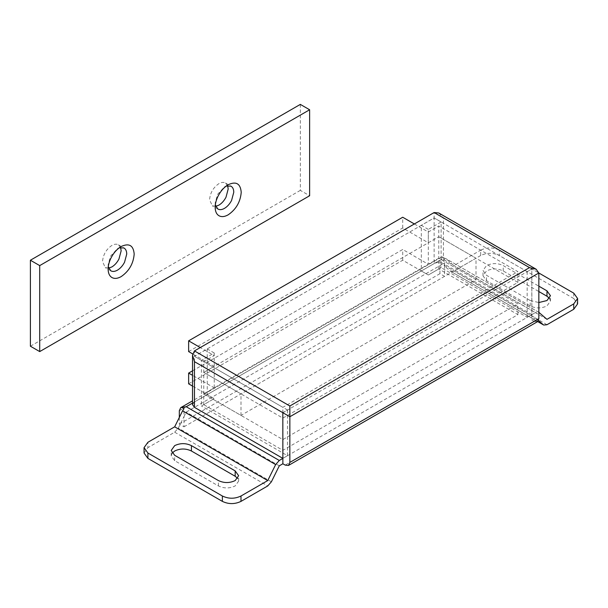 <?xml version="1.0" encoding="UTF-8"?>
<svg xmlns="http://www.w3.org/2000/svg" width="608" height="608" viewBox="0 0 608 608"><rect width="100%" height="100%" fill="white"/><g stroke="black" fill="none" stroke-linecap="round" stroke-linejoin="round"><path stroke-width="0.46" stroke-dasharray="3.04 2.28" d="M192.523 370.834L402.716 249.485L428.313 264.26L438.778 258.218L517.894 303.894L282.872 439.584L203.756 393.908L214.229 387.858L192.523 375.326M188.632 383.83L402.716 260.232L428.313 275.014L438.778 268.964L517.894 314.64L282.872 450.33L203.756 404.654L214.229 398.612L192.523 386.08M428.313 229.383L421.329 225.355L421.329 270.978L428.313 275.014L441.112 267.619L441.112 221.996L428.313 229.383L428.313 264.26M438.778 268.964L438.778 258.218L203.756 393.908L240.988 415.401L476.011 279.71L438.778 258.218L438.778 236.725L203.756 372.408L240.988 393.908L476.011 258.218L438.778 236.725L517.894 282.401L282.872 418.091L203.756 372.408L214.229 366.366L192.63 353.894M402.716 260.232L402.716 249.485M192.523 404.654L194.454 401.964L207.252 394.577L214.229 398.612L201.43 406L201.43 360.377L214.229 352.982L214.229 387.858M203.756 404.654L203.756 361.661L214.229 355.619L200.268 347.556M282.872 450.33L282.872 439.584M517.894 314.64L517.894 303.894M476.011 279.71L476.011 258.218M240.988 415.401L240.988 393.908M215.316 204.881L215.164 203.004L217.603 194.324L224.466 186.876L226.176 186.078M215.718 206.34L212.298 205.8L209.578 199.774C210.125 192.934 213.233 187.553 218.88 183.654C221.342 182.271 223.478 182.02 225.287 182.909L227.635 185.691M108.277 266.676L108.118 264.799L110.565 256.128L117.428 248.68L119.13 247.874M108.672 268.136L105.26 267.604L102.539 261.577C103.086 254.729 106.187 249.356 111.842 245.457C114.304 244.074 116.44 243.823 118.248 244.705L120.597 247.494M300.329 104.394L300.329 190.372L309.632 195.746M300.329 190.372L30.4 346.21M144.058 453.021L147.911 447.648L147.911 442.274M573.747 293.147L573.747 298.52L577.6 303.894M499.282 250.154C493.08 247.213 486.871 247.213 480.67 250.154L480.67 255.527C486.871 252.586 493.08 252.586 499.282 255.527L499.282 250.154L538.84 272.992L531.856 268.964L531.856 314.64L535.443 312.573L442.358 258.841L434.127 263.591C437.228 262.116 440.329 262.116 443.437 263.591L443.437 217.915L531.856 268.964L282.872 412.718M537.48 321.685L534.189 321.358L285.205 465.112M282.826 412.688L287.485 409.997L194.454 356.288L207.252 348.954L207.252 394.577L434.127 263.591L434.127 217.915L194.454 356.288L194.454 350.915M438.778 212.998L443.437 217.915M179.322 410.696L439.941 260.232L441.309 257.222L442.358 256.918L442.358 258.841M172.155 453.15L171.205 455.84L174.671 460.674L218.416 485.936C224.002 488.581 229.588 488.581 235.174 485.936L238.64 481.095L237.69 478.412M549.503 298.384L550.453 301.074L546.987 305.908C541.401 308.56 535.815 308.56 530.229 305.908L486.484 280.653L483.01 275.819L486.484 270.978C492.07 268.333 497.656 268.333 503.234 270.978L538.84 291.536M503.234 270.978L503.234 265.605L538.84 286.163M530.229 305.908L530.229 300.534L538.84 302.541M530.229 300.534L486.484 275.28L483.01 270.446L486.484 265.605C492.07 262.952 497.656 262.952 503.234 265.605M179.322 417.415L179.322 424.133L183.981 426.824L183.981 416.617L178.304 428.078L174.671 432.197L147.911 447.648M480.67 255.527L453.902 270.978L450.27 271.062L444.6 266.152L444.6 258.21L445.998 258.757L453.902 265.605L480.67 250.154M537.662 321.564L450.27 271.062L537.7 321.541M442.358 256.918L444.6 258.21M538.84 312.314L445.649 258.514L539.076 312.497L535.443 312.573M439.941 260.232L439.941 273.668L444.6 276.351L444.6 266.152L442.358 264.214L186.215 412.095L183.981 416.617L183.981 408.675M179.322 424.133L439.941 273.668M183.981 426.824L444.6 276.351M282.872 458.394L531.856 314.64L531.856 320.013L534.189 321.358M214.229 352.982L207.252 348.954M192.523 403.081L194.454 401.964L194.454 356.341L201.43 360.377M441.112 221.996L434.127 217.968L421.329 225.355M287.485 409.997L287.485 455.681L201.43 406M279.292 465.834L186.215 412.095M538.468 320.568L535.443 317.946L442.358 264.214M535.443 317.946L531.856 320.013M573.747 298.52L499.282 255.527M546.987 319.344L453.902 265.605M527.159 317.3L527.159 271.624L531.81 268.941L531.81 314.617L527.159 317.3L441.112 267.619M527.159 271.624L434.127 217.915L434.127 212.542M287.485 455.681L282.826 458.364M531.81 314.617L443.437 263.591M414.344 223.957L428.313 232.02L438.778 225.971L517.894 271.654L282.872 407.337L203.756 361.661M188.632 351.584L402.716 227.992L428.313 242.767L438.778 236.725L438.778 225.971M428.313 242.767L428.313 232.02M402.716 227.992L402.716 217.238M214.229 366.366L214.229 355.619M282.872 418.091L282.872 407.337M517.894 282.401L517.894 271.654M174.671 460.674L174.671 455.301M218.416 485.936L218.416 480.563M486.484 280.653L486.484 275.28M174.671 432.197L267.748 485.936M271.381 481.817L178.304 428.078M546.987 324.718L453.902 270.978M217.884 209.03L212.298 205.8M225.462 183L231.048 186.23M224.466 186.876L228.19 184.733M215.164 207.298L215.164 203.004M110.846 270.826L105.26 267.604M118.423 244.804L124.009 248.026M117.428 248.68L121.152 246.529M108.118 269.101L108.118 264.799M441.309 257.222L192.523 400.854M171.205 455.84L171.205 450.467M238.64 481.095L238.64 475.722M550.453 301.074L550.453 295.701M483.01 275.819L483.01 270.446"/><path stroke-width="0.91" d="M192.523 375.326L188.632 373.084L192.523 370.834M192.523 386.08L188.632 383.83L188.632 373.084M226.176 186.078L230.873 186.132C232.765 187.18 233.73 189.225 233.776 192.257L231.572 200.465C229.687 204.03 227.324 206.667 224.466 208.377C221.867 209.828 219.64 210.034 217.801 208.977L215.316 204.881M227.635 185.691L228.19 189.027L225.994 197.243C224.109 200.8 221.738 203.437 218.88 205.147L215.718 206.34M218.584 195.16C221.198 190.471 224.398 186.998 228.19 184.733C236.109 181.055 240.449 183.563 241.224 192.257C240.449 201.841 236.109 209.365 228.19 214.822C224.55 216.866 221.434 217.14 218.85 215.665C216.44 214.115 215.209 211.326 215.164 207.298C215.202 203.391 216.342 199.348 218.584 195.16M119.13 247.874L123.834 247.935C125.727 248.976 126.692 251.02 126.738 254.053L124.534 262.261C122.649 265.825 120.278 268.462 117.428 270.172C114.828 271.632 112.602 271.829 110.755 270.773L108.277 266.676M120.597 247.494L121.152 250.83L118.948 259.038C117.063 262.603 114.699 265.24 111.842 266.95L108.672 268.136M111.545 256.956C114.152 252.267 117.359 248.794 121.152 246.529C129.063 242.85 133.41 245.358 134.186 254.053C133.41 263.636 129.063 271.16 121.152 276.625C117.504 278.662 114.395 278.943 111.811 277.461C109.402 275.91 108.171 273.121 108.118 269.101C108.163 265.194 109.303 261.144 111.545 256.956M39.71 265.605L30.4 260.232L30.4 346.21L39.71 351.591L39.71 265.605L309.632 109.767L309.632 195.746L39.71 351.591M30.4 260.232L300.329 104.394L309.632 109.767M147.911 458.394L144.058 453.021L144.058 447.648L147.911 453.021L147.911 458.394L222.376 501.38L222.376 496.006C228.578 498.955 234.787 498.955 240.988 496.006L267.748 480.563L275.66 464.573L182.582 410.833L183.981 408.675L181.739 407.383L180.69 407.687L179.322 410.696L179.322 417.415M267.748 480.563L174.671 426.824L147.911 442.274L144.058 447.648M282.872 458.341L282.826 412.688L282.872 463.767L279.292 465.834L271.381 481.817L267.748 485.936L240.988 501.38C234.787 504.328 228.578 504.328 222.376 501.38M538.84 312.314L546.987 319.344L573.747 303.894L577.6 298.52L573.747 293.147L538.84 272.992L289.856 416.746L289.856 406L529.53 267.619L536.112 269.192L538.84 272.992L538.84 318.676L537.48 321.685L288.496 465.439L289.856 462.422L289.856 416.746L282.872 412.718M577.6 298.52L577.6 303.894L573.747 309.267L546.987 324.718L543.696 325.044L537.662 321.564M282.872 463.767L285.205 465.112L288.496 465.439M282.826 458.364L194.454 407.345L192.523 404.654L192.523 355.178L194.454 350.915L434.127 212.542L438.778 212.998L536.112 269.192M282.826 412.688L194.454 361.661L192.523 355.178M192.523 403.081L186.215 406.722L181.739 407.383M174.671 455.301L218.416 480.563C224.002 483.208 229.588 483.208 235.174 480.563L238.64 475.722L235.174 470.888L191.429 445.634C185.843 442.981 180.257 442.981 174.671 445.634L171.205 450.467L174.671 455.301M237.69 478.412L235.174 476.262L191.429 451.007C185.843 448.354 180.257 448.354 174.671 451.007L172.155 453.15M538.84 291.536L546.987 296.24L546.987 290.867L538.84 286.163M549.503 298.384L546.987 296.24M538.84 302.541L546.987 300.534L550.453 295.701L546.987 290.867M186.215 406.722L279.292 460.461L275.66 464.573M174.671 426.824L182.582 410.833M279.292 460.461L282.872 458.394M537.7 321.541L543.347 324.801L538.468 320.568M222.376 496.006L147.911 453.021M200.268 347.556L188.632 340.837L402.716 217.238L414.344 223.957M192.63 353.894L188.632 351.584L188.632 340.837M240.988 496.006L240.988 501.38M573.747 309.267L573.747 303.894M289.856 462.422L538.84 318.676M194.454 361.661L194.454 407.345M194.454 350.915L289.856 406M529.53 267.619L434.127 212.542M191.429 451.007L191.429 445.634M235.174 476.262L235.174 470.888M192.523 400.854L180.69 407.687"/></g></svg>
